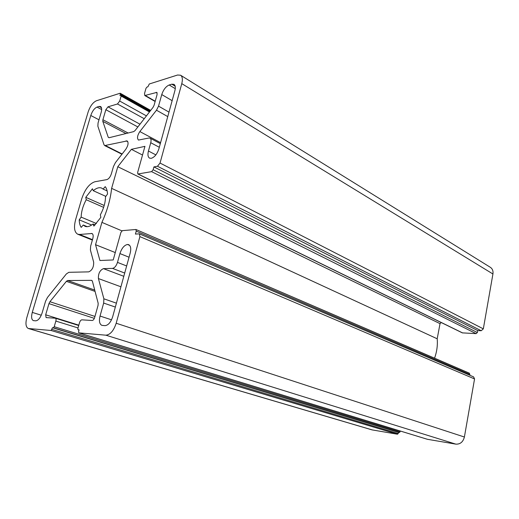 <?xml version="1.0" encoding="UTF-8"?>
<svg xmlns="http://www.w3.org/2000/svg" width="519" height="519" viewBox="0 0 519 519"><rect width="100%" height="100%" fill="white"/><g stroke="black" fill="none" stroke-linecap="round" stroke-linejoin="round"><path stroke-width="0.78" d="M98.409 278.56C98.214 273.519 99.901 270.211 103.463 268.634L112.5 268.388C114.621 267.973 116.282 265.975 117.482 262.393L119.928 253.577C121.706 248.244 124.223 245.208 127.473 244.475L128.654 244.657C130.73 245.831 131.249 248.627 130.204 253.051L112.681 316.726C110.813 322.331 108.257 325.303 105.02 325.647L101.893 325.361C99.486 324.135 98.87 321.034 100.044 316.045L103.664 303.07L103.878 298.808L98.409 278.56L120.921 286.793M120.058 93.264L96.398 100.77C92.927 102.392 90.176 106.116 88.152 111.942L26.858 317.498C25.308 323.506 25.794 327.171 28.324 328.495L51.102 330.493L52.484 327.729L53.327 327.794L54.216 326.711L55.851 321.079C56.24 319.522 56.091 318.569 55.41 318.212L46.087 317.596L45.678 314.799L48.955 303.634L49.921 301.721L66.387 281.33L67.626 280.519L91.519 280.338L92.388 281.168L98.169 303.258L98.052 305.38L94.64 317.583C94.03 319.393 93.212 320.359 92.181 320.483L81.898 319.84C80.912 319.957 80.114 320.904 79.517 322.675L77.85 328.559L78.071 329.773L79.063 329.857L78.564 331.635L78.784 332.861L105.85 335.183C110.223 334.781 113.667 330.804 116.185 323.24L139.896 236.619L139.377 233.855L135.427 234.075L136.238 231.124L135.939 229.495L122.374 230.644L120.895 232.454L113.213 259.954L99.933 260.506L95.541 244.702L101.906 222.379C107.238 210.656 110.476 199.315 111.617 188.358L117.794 166.716L131.378 149.329L144.944 146.345L137.626 172.548L137.859 174.001L151.6 171.646L153.131 169.752L153.909 166.91L157.465 166.249L160.04 163.057L181.78 83.637C182.837 79.388 182.441 76.578 180.58 75.216L177.569 75.021L149.29 83.987L147.909 86.777L146.935 87.082L145.995 88.314L144.529 93.478L144.795 95.541L156.816 92.395L157.101 94.49L154.059 105.344L153.04 107.362L135.063 130.561L133.707 131.618L109.055 137.73L108.224 137.25L102.807 121.362L102.905 119.733L105.844 109.71L107.991 106.836L117.482 103.982L119.688 101.043L121.135 96.073L121.044 95.282L119.928 95.548L120.363 94.062L120.058 93.264M100.855 217.351L100.355 214.814C103.703 208.573 105.415 202.585 105.5 196.844L107.537 193.996C107.349 190.771 106.577 188.319 105.227 186.639L103.099 189.085L101.73 188.131C99.317 187.132 96.482 187.988 93.238 190.694L92.427 188.773L85.771 197.337L86.212 199.724C83.021 205.693 81.327 211.493 81.146 217.111L79.206 219.842C79.303 223.047 79.971 225.557 81.204 227.374L83.274 225.025L85.064 226.336C87.322 227.205 89.988 226.427 93.057 223.994L93.894 226.089L100.855 217.351M137.859 174.001L462.345 332.874L476.098 333.639L477.357 332.523L477.701 330.571L481.217 330.739L483.325 328.858L492.927 273.987C493.342 271.002 492.492 268.784 490.384 267.337L180.58 75.216M434.565 358.181C436.888 351.674 437.764 345.206 437.199 338.784L440.028 323.648L441.234 322.539M469.818 375.256L469.397 373.193L135.939 229.495M427.397 439.288L455.844 444.134C460.217 444.361 463.065 441.987 464.395 437.017L474.554 378.941L473.588 376.872L139.377 233.855M28.324 328.495L371.98 429.868L397.457 434.221L398.229 433.553L398.449 432.392L399.383 432.548L400.318 431.023M148.856 138.028L138.476 140.072C136.873 138.301 137.327 135.472 139.851 131.567L156.478 110.21L158.535 106.136L161.759 94.575C163.414 89.638 165.885 86.446 169.175 84.993L171.802 84.188L173.969 84.338C175.383 85.356 175.688 87.484 174.884 90.708L158.892 148.81C157.153 154.007 154.623 157.179 151.301 158.321L149.582 158.133C147.909 157.043 147.526 154.675 148.44 151.023L150.744 142.738C151.327 140.377 151.1 138.839 150.043 138.138L148.856 138.028M99.103 106.44L97.021 107.076C94.393 108.27 92.317 111.079 90.786 115.49L32.275 312.406C31.121 316.888 31.49 319.626 33.385 320.619L35.74 320.833C38.289 320.502 40.411 317.875 42.117 312.938L45.562 301.254L47.469 297.458L66.354 273.954L68.832 272.313L88.736 271.865C92.181 270.308 93.822 267.064 93.667 262.147L90.403 250.022L90.637 246.162L92.791 238.636C93.472 235.905 93.219 234.199 92.019 233.505L79.576 234.465L77.72 234.212C74.314 232.214 73.627 227.303 75.67 219.485L81.749 198.706C84.973 189.273 89.359 183.622 94.893 181.747L106.804 179.626C108.743 178.977 110.268 177.018 111.377 173.761L113.453 166.534L115.426 162.616L125.76 149.336C128.245 145.463 128.706 142.654 127.149 140.921L104.682 145.58L103.975 144.665L97.864 126.195L98.059 122.958L101.16 112.435C101.99 109.327 101.789 107.355 100.556 106.512L99.103 106.44L101.452 107.705M107.135 190.934L103.099 189.085M105.837 196.377L93.238 190.694M104.209 205.472L85.771 197.337M103.625 207.373L86.212 199.724M96.424 223.527L81.146 217.111M91.649 225.025L79.206 219.842M87.276 226.68L83.274 225.025M95.172 224.876L93.057 223.994M477.701 330.571L153.909 166.91M142.517 155.032L131.378 149.329M440.028 323.648L117.794 166.716M437.199 338.784L111.617 188.358M121.9 230.845L101.906 222.379M115.276 252.565L95.541 244.702M398.449 432.392L52.484 327.729M123.801 276.309L103.463 268.634M150.296 110.904L120.363 94.062M116.412 303.167L103.878 298.808M159.314 147.273L150.744 142.738M101.666 109.567L97.021 107.076M98.986 119.798L90.786 115.49M124.703 273.039L112.5 268.388M126.649 265.962L117.482 262.393M160.585 142.66L139.851 131.567M167.754 116.606L156.478 110.21M168.986 112.117L158.535 106.136M172.139 100.667L161.759 94.575M175.279 88.665L169.175 84.993M175.182 86.232L171.802 84.188M155.869 154.883L148.44 151.023M41.286 315.215L32.275 312.406M92.557 233.907L91.344 233.414M92.499 239.661L79.576 234.465M127.843 141.732L126.091 140.824M122.153 153.968L105.617 145.657M149.466 111.974L121.135 96.073M146.429 115.886L119.688 101.043M144.237 118.721L117.482 103.982M139.994 124.203L107.991 106.836M137.859 126.954L105.844 109.71M128.089 133.007L102.905 119.733M125.981 133.532L102.807 121.362M109.133 137.71L108.224 137.25M157.192 92.959L156.154 92.35M155.213 101.218L145.417 95.58M492.927 273.987L181.78 83.637M483.325 328.858L160.04 163.057M481.217 330.739L157.465 166.249M477.357 332.523L153.131 169.752M476.098 333.639L151.6 171.646M462.669 332.958L138.171 174.04M469.961 374.42L136.238 231.124M474.554 378.941L139.896 236.619M464.395 437.017L116.185 323.24M455.844 444.134L105.85 335.183M427.533 439.327L78.843 332.867M92.019 280.513L91.519 280.338M94.718 290.076L67.626 280.519M95.068 291.412L66.387 281.33M94.958 316.434L49.921 301.721M94.361 318.368L48.955 303.634M78.817 325.166L45.678 314.799M78.025 327.95L55.851 321.079M400.149 431.879L54.216 326.711M399.383 432.548L53.327 327.794M398.229 433.553L51.991 329.416M397.457 434.221L51.102 330.493M372.506 429.992L28.785 328.579M115.341 307.073L103.664 303.07M111.527 319.821L100.044 316.045M129.614 245.357L127.473 244.475L129.614 245.357M129.056 257.223L119.928 253.577M120.272 93.277L150.679 110.404M150.043 138.138L160.319 143.627M77.72 234.212L92.369 240.096M104.682 145.58L121.939 154.24M121.044 95.282L149.861 111.468M144.795 95.541L155.136 101.49M78.784 332.861L427.461 439.314M55.41 318.212L78.719 325.497"/></g></svg>
